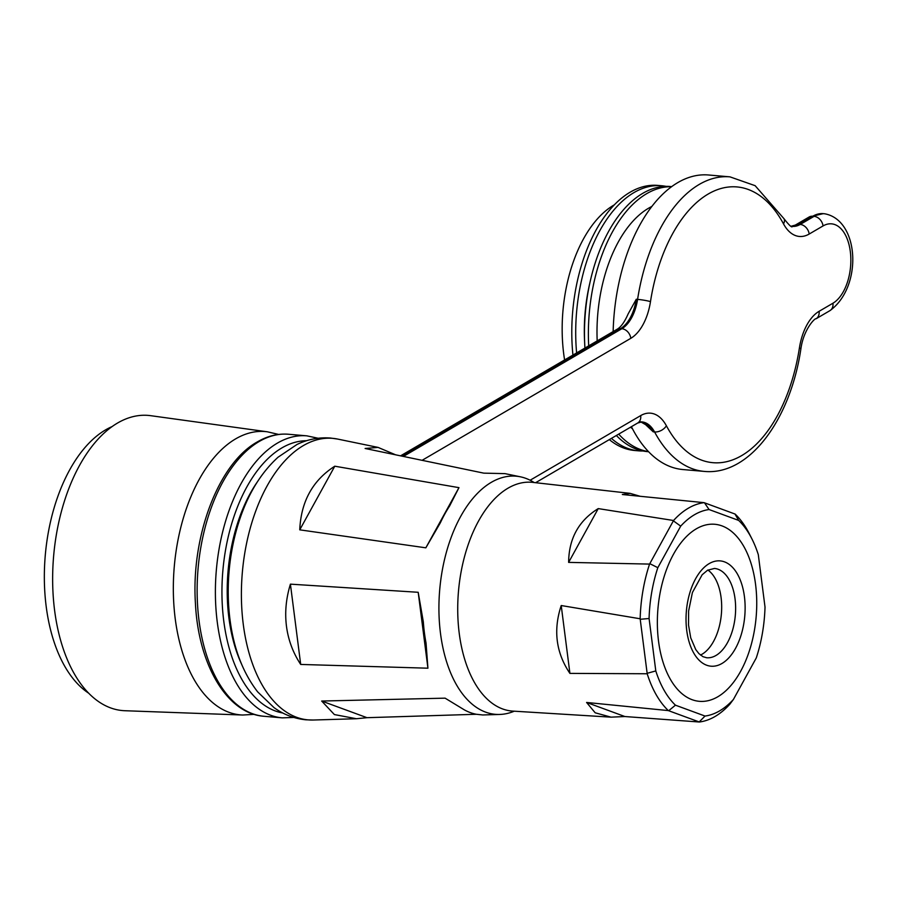<?xml version="1.0" encoding="UTF-8"?>
<svg xmlns="http://www.w3.org/2000/svg" width="897" height="897" viewBox="0 0 897 897"><rect width="100%" height="100%" fill="white"/><g stroke="black" fill="none" stroke-linecap="round" stroke-linejoin="round"><path stroke-width="1.35" d="M717.813 696.767A88.859 49.279 95 0 0 756.72 600.542A88.859 49.279 95 0 0 714.763 524.274A88.859 49.279 95 0 0 696.296 528.838A88.859 49.279 95 0 0 657.378 625.052A88.859 49.279 95 0 0 699.335 701.319A88.859 49.279 95 0 0 717.813 696.767A88.859 49.279 95 0 0 756.72 600.542A88.859 49.279 95 0 0 714.763 524.274A88.859 49.279 95 0 0 696.296 528.838A88.859 49.279 95 0 0 657.378 625.052A88.859 49.279 95 0 0 699.335 701.319A88.859 49.279 95 0 0 717.813 696.767M700.49 655.057A44.816 24.858 95 0 0 702.048 654.238A44.816 24.858 95 0 0 721.491 612.64A44.816 24.858 95 0 0 707.901 570.043M694.491 514.721A103.794 57.565 95 0 0 680.7 526.135L657.826 567.678A103.794 57.565 95 0 0 649.08 618.515L655.797 670.934A103.794 57.565 95 0 0 675.441 705.177L705.02 716.053A103.794 57.565 95 0 0 733.41 699.458L756.283 657.916A103.794 57.565 95 0 0 765.018 607.078L758.301 554.66A103.794 57.565 95 0 0 751.989 539.03A103.794 57.565 95 0 0 738.668 520.417L709.079 509.541A103.794 57.565 95 0 0 694.491 514.721M733.41 699.458L729.889 704.156A110.219 61.131 -85 0 1 715.066 716.49A110.219 61.131 -85 0 1 699.368 722.007L624.884 716.535L611.014 717.152L595.182 712.79L586.582 702.452L668.321 710.592A110.219 61.131 -85 0 1 647.197 673.759L569.909 673.389C556.005 652.747 553.113 630.131 561.219 605.531L640.155 618.773A110.219 61.131 -85 0 1 649.563 564.09L673.557 520.507A110.219 61.131 -85 0 1 688.38 508.184A110.219 61.131 -85 0 1 704.078 502.656L622.339 494.516L630.109 493.361L640.122 496.276M673.456 520.91L680.7 526.135M611.014 717.152L512.849 711.108A114.805 63.665 -85 0 1 457.762 613.301A114.805 63.665 -85 0 1 508.016 488.181A114.805 63.665 -85 0 1 532.773 482.384L630.109 493.361M704.078 502.656L735.125 514.071A110.219 61.131 -85 0 1 749.443 534.007L751.989 539.03M649.563 564.09L568.631 562.385C568.844 538.604 578.711 520.675 598.243 508.599L673.557 520.507M598.243 508.599L568.631 562.385M647.197 673.759L640.155 618.773M561.219 605.531L569.909 673.389M699.368 722.007L668.321 710.592M586.582 702.452L624.884 716.535M705.02 716.053L699.2 721.917M668.714 710.704L675.441 705.177M647.253 673.277L655.797 670.934M640.335 619.266L649.08 618.515M649.888 563.708L657.826 567.678M704.47 502.769L709.079 509.541M738.668 520.417L734.957 513.981M242.717 715.021L124.918 710.727A148.151 82.154 -85 0 1 54.594 610.285A148.151 82.154 -85 0 1 150.629 415.67L267.396 431.805A142.197 78.858 -85 0 0 175.207 618.605A142.197 78.858 -85 0 0 242.717 715.021L254.232 714.36M111.968 426.636A139.652 77.445 95 0 0 105.543 429.898A139.652 77.445 95 0 0 44.85 560.961A139.652 77.445 95 0 0 88.736 693.235M534.175 482.541A119.525 66.288 95 0 0 520.395 476.812A119.525 66.288 95 0 0 440.494 633.405A119.525 66.288 95 0 0 499.685 714.449A119.525 66.288 95 0 0 514.25 711.198M499.685 714.449L482.743 714.965L476.296 714.259A121.297 67.275 -85 0 1 464.343 709.863L445.103 698.158L321.675 701.039L366.996 717.69L356.412 718.732L334.39 714.573L321.675 701.039M476.385 714.27L366.996 717.69M300.697 664.442L427.925 668.198L426.041 643.082A121.297 67.275 -85 0 1 424.393 632.654A121.297 67.275 -85 0 1 423.328 621.901L418.193 592.289L290.415 584.149L300.697 664.442C292.994 652.736 288.251 639.998 286.468 626.218C284.719 612.438 286.042 598.411 290.415 584.149M299.755 529.835L425.84 547.82L440.371 522.772A121.297 67.275 -85 0 1 449.61 505.986L458.961 487.654L334.783 466.205L299.755 529.835C301.011 501.569 312.694 480.355 334.783 466.205M395.644 454.824L378.086 447.412L365.113 448.478L483.797 473.145L504.966 473.627A121.297 67.275 -85 0 1 505.482 473.728L520.395 476.812M425.84 547.82L458.961 487.654M427.925 668.198L418.193 592.289M564.594 359.955A117.642 65.234 -85 0 1 613.705 205.2A117.642 65.234 -85 0 1 614.31 204.852M572.936 355.077A133.048 73.789 -85 0 1 630.098 192.227A133.048 73.789 -85 0 1 657.748 185.399L661.661 185.746A133.048 73.789 -85 0 1 666.023 186.363M576.614 352.936A133.048 73.789 -85 0 1 634.011 192.563A133.048 73.789 -85 0 1 661.661 185.746M597.189 340.905A117.642 65.234 -85 0 1 648.542 208.239A117.642 65.234 -85 0 1 651.827 206.467M530.127 480.231L640.705 415.591A47.182 26.17 -85 0 1 666.381 425.761A138.396 76.75 95 0 0 741.696 455.586A138.396 76.75 95 0 0 799.406 347.991A47.182 26.17 -85 0 1 819.084 311.315L832.943 303.22A40.892 22.672 95 0 0 850.311 251.53A40.892 22.672 95 0 0 823.042 225.943L809.184 234.039A47.182 26.17 -85 0 1 783.507 223.869A138.396 76.75 95 0 0 708.193 194.032A138.396 76.75 95 0 0 650.482 301.627A9.441 0.942 -171.2 0 0 637.588 299.374A147.837 81.986 -85 0 1 699.234 184.434A147.837 81.986 -85 0 1 729.956 176.855L708.574 174.993A147.837 81.986 95 0 0 677.852 182.573A147.837 81.986 95 0 0 613.144 331.576M584.934 348.07A133.048 73.789 -85 0 1 642.768 193.337A133.048 73.789 -85 0 1 670.418 186.509L671.696 186.621M588.701 345.872A133.048 73.789 -85 0 1 646.681 193.674A133.048 73.789 -85 0 1 671.573 186.699M648.587 451.718L647.32 451.606A133.048 73.789 -85 0 1 616.374 435.493M648.497 451.617A133.048 73.789 -85 0 1 618.706 434.126M631.421 426.692A147.837 81.986 95 0 0 682.909 469.546L704.291 471.407A147.837 81.986 -85 0 1 654.575 431.962L653.263 431.849L645.56 424.617L640.57 421.769M636.276 299.25A37.741 20.934 -85 0 1 620.545 328.605A9.441 7.311 -120.3 0 0 616.923 329.367C620.825 327.27 624.559 322.113 628.135 313.916L636.276 299.25L637.588 299.374A37.741 20.934 95 0 1 621.845 328.717L620.545 328.605L402.271 456.203M632.463 428.721A117.642 65.234 -85 0 1 630.513 427.23M584.631 342.149A117.642 65.234 -85 0 1 589.744 283.463M642.958 450.989A133.048 73.789 -85 0 1 638.563 450.843A133.048 73.789 -85 0 1 611.418 438.386M638.563 450.843L634.65 450.496A133.048 73.789 -85 0 1 609.332 439.608M715.997 655.46A44.816 24.858 95 0 0 735.618 606.921A44.816 24.858 95 0 0 714.461 568.451L707.554 570.234L702.149 574.775L692.417 592.502L688.616 610.992L688.526 625.018L690.735 637.845L695.78 649.619L698.931 653.633L702.956 656.671L706.679 657.759A44.816 24.858 95 0 0 715.997 655.46M709.191 563.608A52.845 29.298 -85 0 1 744.432 596.673A52.845 29.298 -85 0 1 721.973 663.477A52.845 29.298 -85 0 1 686.732 630.412A52.845 29.298 -85 0 1 709.191 563.608M229.957 619.266A130.996 72.646 -85 0 1 239.151 521.101C247.864 494.258 260.836 472.954 278.081 457.201L296.918 444.52C307.626 439.317 318.827 437.153 330.522 438.039L337.709 439.082A141.3 78.364 95 0 0 243.255 624.211A141.3 78.364 95 0 0 313.232 720.022L305.967 719.809C294.306 718.654 283.643 714.584 273.989 707.598L257.641 691.856C243.379 673.355 234.285 650.134 230.35 622.182A130.996 72.646 -85 0 1 229.957 619.266M306.505 440.73A136.826 75.875 95 0 0 281.893 447.906A136.826 75.875 95 0 0 221.94 592.648A136.826 75.875 95 0 0 282.779 713.003M263.998 716.277C226.672 713.664 198.259 664.139 195.411 603.098C191.072 536.361 218.397 463.435 257.349 441.896C267.541 435.942 277.947 433.397 288.576 434.26A141.547 78.499 95 0 0 259.155 441.515A141.547 78.499 95 0 0 197.172 594.789A141.547 78.499 95 0 0 263.998 716.277L282.252 717.858A141.547 78.499 -85 0 1 215.426 596.382A141.547 78.499 -85 0 1 277.408 443.107A141.547 78.499 -85 0 1 306.83 435.841L318.11 438.241M823.042 225.943A9.441 7.311 -120.3 0 0 814.072 216.345L812.772 216.233L798.913 224.328L800.214 224.441L814.072 216.345A50.322 27.908 -85 0 1 824.534 213.755L823.233 213.643A50.322 27.908 95 0 0 812.772 216.233A9.441 7.311 -120.3 0 0 809.15 216.996L823.233 213.643M241.484 663.948A127.385 70.65 -85 0 1 257.338 481.902M403.37 456.427L621.845 328.717A9.441 7.311 -120.3 0 1 630.815 338.315L422.095 460.318M650.482 301.627A47.182 26.17 -85 0 1 630.815 338.315M666.381 425.761A9.441 5.999 151.7 0 1 654.575 431.962A37.741 20.934 95 0 0 641.871 421.893L637.644 423.048L535.61 482.698M641.355 421.87A37.741 20.934 -85 0 1 653.263 431.849M783.507 223.869A9.441 5.999 -28.3 0 0 784 218.722C789.315 225.506 792.107 228.062 792.376 226.38A37.741 20.934 95 0 0 800.214 224.441A9.441 7.311 -120.3 0 1 809.184 234.039M809.15 216.996L795.291 225.102A9.441 7.311 -120.3 0 1 798.913 224.328A37.741 20.934 -85 0 1 791.86 226.302M640.705 415.591A9.441 7.311 59.7 0 1 637.644 423.048M799.406 347.991A9.441 0.942 8.8 0 1 800.909 348.765C803.656 328.84 815.429 317.594 816.023 318.783A9.441 7.311 59.7 0 0 819.084 311.315M832.943 303.22A9.441 7.311 59.7 0 1 829.882 310.676L816.023 318.783M356.412 718.732L313.232 720.022M378.086 447.412L337.709 439.082M278.619 434.44L267.396 431.805M288.576 434.26L306.83 435.841M616.923 329.367L400.567 455.844M791.076 226.257L795.291 225.102M704.291 471.407C749.746 475.858 790.627 418.821 800.909 348.765M829.882 310.676C862.858 287.029 859.494 219.855 824.534 213.755M784 218.722L755.128 185.679L729.956 176.855M293.779 717.454L282.252 717.858"/></g></svg>
